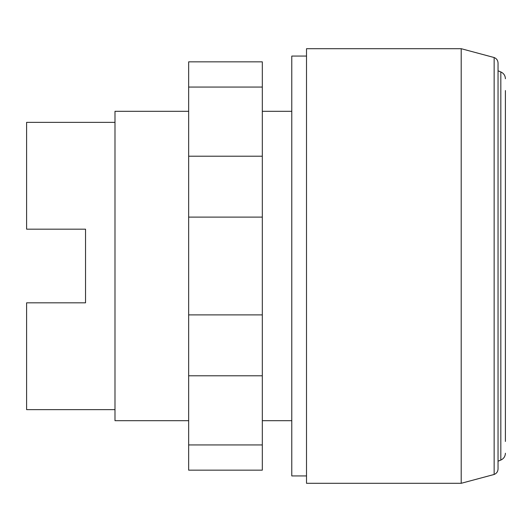 <?xml version="1.0" encoding="UTF-8"?>
<svg xmlns="http://www.w3.org/2000/svg" width="532" height="532" viewBox="0 0 532 532"><rect width="100%" height="100%" fill="white"/><g stroke="black" fill="none" stroke-linecap="round" stroke-linejoin="round"><path stroke-width="0.8" d="M188.654 87.062L188.654 470.162L262.316 470.162L262.316 61.838L188.654 61.838L188.654 87.062L262.316 87.062M188.654 444.938L262.316 444.938M188.654 375.792L262.316 375.792M188.654 314.891L262.316 314.891M188.654 217.109L262.316 217.109M188.654 156.209L262.316 156.209M306.512 475.934L291.782 475.934L291.782 56.066L306.512 56.066M505.4 441.46L505.4 266L505.4 441.46M505.4 90.54L505.4 266L505.4 90.54M498.045 70.803L500.825 71.94L500.825 460.06L498.045 461.197M461.204 48.698L494.148 57.529L494.148 474.471L461.204 483.302L306.512 483.302L306.512 48.698L461.204 48.698L461.204 483.302M291.782 420.692L262.316 420.692M188.654 420.692L114.992 420.692L114.992 111.308L188.654 111.308M291.782 111.308L262.316 111.308M114.992 409.64L26.6 409.64L26.6 302.828L85.532 302.828L85.532 229.172L85.532 302.828M114.992 122.36L26.6 122.36L26.6 229.172L85.532 229.172M500.825 71.94C503.724 73.283 505.254 75.557 505.4 78.756M494.148 474.471C496.609 473.447 497.912 471.598 498.045 468.931L498.045 63.069C497.912 60.402 496.609 58.553 494.148 57.529M500.825 460.06C503.724 458.717 505.254 456.443 505.4 453.244"/></g></svg>
